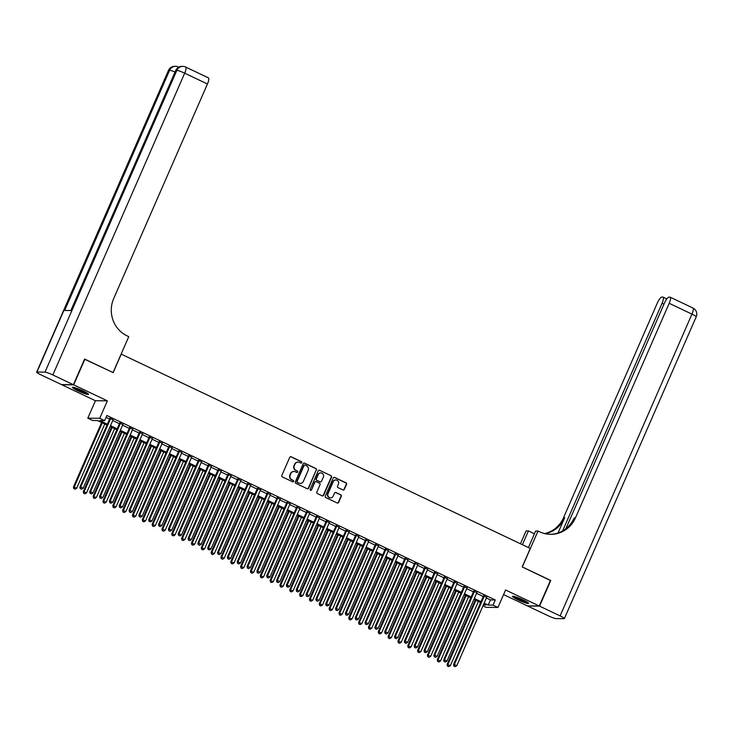 <?xml version="1.0" encoding="UTF-8"?>
<svg xmlns="http://www.w3.org/2000/svg" width="733" height="733" viewBox="0 0 733 733"><rect width="100%" height="100%" fill="white"/><g stroke="black" fill="none" stroke-linecap="round" stroke-linejoin="round"><path stroke-width="1.1" d="M301.785 462.67A0.779 0.742 90.6 0 0 301.419 461.643L291.157 456.778A1.109 1.063 90.6 0 0 289.755 457.328L281.829 475.46A1.109 1.063 90.6 0 0 282.361 476.926L292.614 481.792A0.779 0.742 90.6 0 0 293.594 481.416A0.779 0.742 90.6 0 0 293.227 480.39L291.899 479.758A3.546 3.39 90.6 0 1 290.222 475.066L290.882 473.555A3.546 3.39 90.6 0 1 295.381 471.795L296.709 472.428A0.779 0.742 90.6 0 0 297.69 472.043A0.779 0.742 90.6 0 0 297.323 471.017L295.995 470.384A3.546 3.39 90.6 0 1 294.318 465.693L294.978 464.181A3.546 3.39 90.6 0 1 299.476 462.422L300.796 463.054A0.779 0.742 90.6 0 0 301.785 462.67M300.942 463.109A0.779 0.742 90.6 0 0 301.098 461.643L290.836 456.769A1.109 1.063 90.6 0 0 290.57 456.686M292.751 481.847A0.779 0.742 90.6 0 0 292.907 480.381L291.899 479.758M296.847 472.473A0.779 0.742 90.6 0 0 297.002 471.017L295.995 470.384M523.032 599.887A8.796 1.017 -156.4 0 0 512.459 596.341A8.796 1.017 -156.4 0 0 518.002 599.832A8.796 1.017 -156.4 0 0 528.575 603.387A8.796 1.017 -156.4 0 0 523.032 599.887M83.021 390.891A8.796 1.017 -156.4 0 0 72.448 387.345A8.796 1.017 -156.4 0 0 77.991 390.836A8.796 1.017 -156.4 0 0 88.565 394.381A8.796 1.017 -156.4 0 0 83.021 390.891M342.925 489.937A1.109 1.063 90.6 0 0 344.336 489.387L346.553 484.302A1.109 1.063 90.6 0 0 346.031 482.836L334.642 477.43A1.109 1.063 90.6 0 0 333.24 477.98L325.315 496.113A1.109 1.063 90.6 0 0 325.837 497.579L337.226 502.985A1.109 1.063 90.6 0 0 338.628 502.435L341.312 496.296A1.109 1.063 90.6 0 0 340.79 494.83L335.916 492.512A1.109 1.063 90.6 0 0 334.514 493.062L333.185 496.104A2.959 2.84 90.6 0 1 330.565 497.844A2.959 2.84 90.6 0 1 328.017 493.657L333.231 481.718A2.959 2.84 90.6 0 1 335.842 479.978A2.959 2.84 90.6 0 1 338.399 484.165L337.528 486.162A1.109 1.063 90.6 0 0 338.05 487.628L342.925 489.937M486.382 598L490.45 599.933L495.288 599.979L493.043 605.11L497.964 607.446L486.043 607.327L482.946 605.861M84.542 359.188L113.166 372.621L121.238 354.14L530.271 548.431L522.198 566.902L550.474 580.334L539.259 605.999L505.587 590.001L497.964 607.446M84.891 359.188L73.685 384.852L61.764 384.733L95.437 400.731L87.813 418.176L99.734 418.296L104.654 420.632L99.816 420.586L107.375 424.169M95.437 400.731L107.357 400.85L73.685 384.852M107.357 400.85L99.734 418.296M495.288 599.979L106.89 415.501L104.654 420.632M316.537 470.045A1.109 1.063 90.6 0 0 316.015 468.579L304.626 463.174A1.109 1.063 90.6 0 0 303.224 463.723L295.298 481.856A1.109 1.063 90.6 0 0 295.82 483.322L307.209 488.728A1.109 1.063 90.6 0 0 308.611 488.178L316.216 470.045A1.109 1.063 90.6 0 0 315.694 468.579L304.305 463.164A1.109 1.063 90.6 0 0 304.039 463.082M319.634 470.302L331.023 475.708A1.109 1.063 90.6 0 1 331.545 477.174L323.62 495.306A1.109 1.063 90.6 0 1 322.218 495.856L317.343 493.547A1.109 1.063 90.6 0 1 316.821 492.081L320.037 484.724A1.109 1.063 90.6 0 0 319.506 483.258L316.271 481.718A1.109 1.063 90.6 0 0 314.869 482.268L311.525 489.928A0.779 0.742 90.6 0 1 310.838 490.377A0.779 0.742 90.6 0 1 310.169 489.287L318.232 470.852A1.109 1.063 90.6 0 1 319.634 470.302L331.023 475.708M503.58 594.582L527.339 605.87L539.259 605.999M113.029 419.872L109.895 418.387M122.86 424.544L119.736 423.06M132.691 429.217L129.567 427.733M142.523 433.881L139.398 432.397M152.354 438.554L149.23 437.07M162.195 443.227L159.061 441.742M172.026 447.9L168.892 446.406M181.857 452.563L178.724 451.079M191.689 457.236L188.564 455.752M201.52 461.909L198.396 460.425M211.351 466.582L208.227 465.089M221.183 471.246L218.058 469.761M231.023 475.919L227.89 474.434M240.855 480.591L237.721 479.107M250.686 485.255L247.552 483.771M260.517 489.928L257.393 488.444M270.349 494.601L267.224 493.117M280.18 499.274L277.056 497.78M290.011 503.938L286.887 502.453M299.852 508.61L296.718 507.126M309.683 513.283L306.55 511.799M319.515 517.947L316.381 516.463M329.346 522.62L326.222 521.136M339.177 527.293L336.053 525.808M349.009 531.966L345.884 530.472M358.84 536.629L355.716 535.145M368.681 541.302L365.547 539.818M378.512 545.975L375.378 544.491M388.343 550.648L385.21 549.154M398.175 555.312L395.05 553.827M408.006 559.985L404.882 558.5M417.837 564.657L414.713 563.173M427.669 569.321L424.544 567.837M437.509 573.994L434.376 572.51M447.341 578.667L444.207 577.183M457.172 583.34L454.039 581.846M467.003 588.003L463.879 586.519M476.835 592.676L473.71 591.192M106.083 417.361L109.611 419.038M112.745 420.522L119.452 423.711M122.576 425.195L129.283 428.384M132.407 429.868L139.114 433.047M142.239 434.532L148.946 437.72M152.07 439.204L158.777 442.393M161.901 443.877L168.608 447.057M171.742 448.55L178.44 451.73M181.573 453.214L188.28 456.402M191.405 457.887L198.112 461.075M201.236 462.56L207.943 465.739M211.067 467.233L217.774 470.412M220.899 471.896L227.606 475.085M230.73 476.569L237.437 479.758M240.571 481.242L247.268 484.421M250.402 485.906L257.109 489.094M260.233 490.579L266.94 493.767M270.065 495.251L276.772 498.431M279.896 499.924L286.603 503.104M289.727 504.588L296.434 507.777M299.559 509.261L306.266 512.449M309.399 513.934L316.097 517.113M319.231 518.607L325.938 521.786M329.062 523.27L335.769 526.459M338.893 527.943L345.6 531.132M348.725 532.616L355.432 535.796M358.556 537.28L365.263 540.468M368.397 541.953L375.094 545.141M378.228 546.626L384.926 549.805M388.059 551.298L394.766 554.478M397.891 555.962L404.598 559.151M407.722 560.635L414.429 563.824M417.553 565.308L424.26 568.487M427.385 569.972L434.092 573.16M437.225 574.645L443.923 577.833M447.057 579.317L453.754 582.497M456.888 583.99L463.595 587.17M466.719 588.654L473.426 591.843M476.551 593.327L483.258 596.515M486.666 597.349L483.542 595.865M106.991 425.039L97.562 420.559L92.734 420.513L87.813 418.176M484.147 603.131L488.215 605.064L493.043 605.11M110.5 425.653L117.207 428.842M120.331 430.326L127.038 433.515M130.162 434.999L136.869 438.178M139.994 439.672L146.701 442.851M149.834 444.335L156.532 447.524M159.666 449.008L166.373 452.197M169.497 453.681L176.204 456.861M179.328 458.354L186.035 461.533M189.16 463.018L195.867 466.206M198.991 467.691L205.698 470.879M208.823 472.364L215.529 475.543M218.663 477.027L225.361 480.216M228.494 481.7L235.201 484.889M238.326 486.373L245.033 489.552M248.157 491.046L254.864 494.225M257.989 495.71L264.695 498.898M267.82 500.382L274.527 503.571M277.651 505.055L284.358 508.235M287.492 509.719L294.19 512.908M297.323 514.392L304.03 517.58M307.154 519.065L313.861 522.244M316.986 523.738L323.693 526.917M326.817 528.401L333.524 531.59M336.649 533.074L343.356 536.263M346.489 537.747L353.187 540.927M356.32 542.42L363.018 545.599M366.152 547.084L372.859 550.272M375.983 551.757L382.69 554.945M385.815 556.429L392.522 559.609M395.646 561.093L402.353 564.282M405.477 565.766L412.184 568.955M415.318 570.439L422.016 573.618M425.149 575.112L431.847 578.291M434.981 579.776L441.687 582.964M444.812 584.448L451.519 587.637M454.643 589.121L461.35 592.301M464.475 593.785L471.182 596.974M474.306 598.458L481.013 601.646M483.322 605.009L485.952 605.037L483.762 604.001M480.637 602.508L473.93 599.328M470.806 597.844L464.099 594.655M460.965 593.171L454.268 589.983M451.134 588.498L444.436 585.319M441.303 583.835L434.596 580.646M431.471 579.162L424.764 575.973M421.64 574.489L414.933 571.309M411.809 569.816L405.102 566.636M401.977 565.152L395.27 561.964M392.137 560.479L385.439 557.291M382.305 555.806L375.608 552.627M372.474 551.143L365.767 547.954M362.643 546.47L355.936 543.281M352.811 541.797L346.104 538.618M342.98 537.124L336.273 533.945M333.149 532.46L326.442 529.272M323.308 527.787L316.61 524.599M313.477 523.115L306.779 519.935M303.645 518.442L296.938 515.262M293.814 513.778L287.107 510.589M283.983 509.105L277.276 505.917M274.151 504.432L267.444 501.253M264.32 499.769L257.613 496.58M254.479 495.096L247.781 491.907M244.648 490.423L237.95 487.243M234.817 485.75L228.11 482.571M224.985 481.086L218.278 477.898M215.154 476.413L208.447 473.225M205.322 471.74L198.616 468.561M195.491 467.077L188.784 463.888M185.651 462.404L178.953 459.215M175.819 457.731L169.121 454.542M165.988 453.058L159.281 449.879M156.156 448.394L149.45 445.206M146.325 443.722L139.618 440.533M136.494 439.049L129.787 435.869M126.662 434.376L119.955 431.196M116.822 429.712L110.124 426.524M490.45 599.933L488.215 605.064M297.937 462.111A3.546 3.39 90.6 0 0 294.657 464.181L294.978 464.181M295.674 470.384A3.546 3.39 90.6 0 1 293.997 465.693L294.657 464.181M293.841 471.484A3.546 3.39 90.6 0 0 290.561 473.545L290.882 473.555M291.578 479.749A3.546 3.39 90.6 0 1 289.901 475.057L290.561 473.545M307.475 488.81A1.109 1.063 90.6 0 0 308.291 488.178L316.216 470.045M305.075 465.089A0.779 0.742 90.6 0 0 304.085 465.473L297.131 481.389A0.779 0.742 90.6 0 0 297.497 482.415L298.899 483.074A3.546 3.39 90.6 0 0 303.398 481.324L308.153 470.439A3.546 3.39 90.6 0 0 306.467 465.748L305.075 465.089M304.607 465.034A0.779 0.742 90.6 0 0 303.764 465.464L304.085 465.473M300.109 483.395A3.546 3.39 90.6 0 1 298.578 483.074L297.177 482.415A0.779 0.742 90.6 0 1 296.81 481.389L303.764 465.464M322.483 495.939A1.109 1.063 90.6 0 0 323.299 495.306L331.224 477.174A1.109 1.063 90.6 0 0 330.702 475.708M315.685 481.636A1.109 1.063 90.6 0 0 314.549 482.268L311.525 489.928M310.682 490.359A0.779 0.742 90.6 0 0 311.204 489.928M323.363 477.091A2.959 2.84 90.6 0 0 320.816 472.904A2.959 2.84 90.6 0 0 318.204 474.636L316.363 478.841A1.109 1.063 90.6 0 0 316.894 480.307L320.119 481.847A1.109 1.063 90.6 0 0 321.53 481.297L323.363 477.091M320.651 472.904A2.959 2.84 90.6 0 0 317.884 474.636L318.204 474.636M320.394 481.929A1.109 1.063 90.6 0 1 319.799 481.847L316.564 480.307A1.109 1.063 90.6 0 1 316.042 478.841L317.884 474.636M335.687 479.987A2.959 2.84 90.6 0 0 332.91 481.709L333.231 481.718M330.409 497.835A2.959 2.84 90.6 0 1 327.697 493.648L332.91 481.709M337.492 503.067A1.109 1.063 90.6 0 0 338.307 502.435L340.992 496.287A1.109 1.063 90.6 0 0 340.469 494.821L335.595 492.512A1.109 1.063 90.6 0 0 335.329 492.42M343.191 490.029A1.109 1.063 90.6 0 0 344.006 489.387L346.233 484.302A1.109 1.063 90.6 0 0 345.71 482.836L334.321 477.421A1.109 1.063 90.6 0 0 334.046 477.339M101.63 422.492L73.456 486.987L76.718 488.169L104.764 423.976M102.299 422.813L74.262 486.996L73.85 488.673L75.16 489.149L74.17 488.682M76.718 488.169L75.16 489.149M73.85 488.673L73.456 486.987M110.032 418.076L79.897 487.06L80.703 487.069L110.701 418.396M80.621 488.746L81.601 489.213L80.621 488.746L80.703 487.069L83.159 488.233L113.166 419.56M79.897 487.06L80.291 488.746M81.601 489.213L83.159 488.233M87.291 393.181A7.614 0.88 23.6 0 1 82.298 391.596A7.614 0.88 23.6 0 1 74.189 387.455M76.479 388.169A7.046 0.815 -156.4 0 0 82.417 390.973A7.046 0.815 -156.4 0 0 85.22 391.99M73.474 387.299A8.741 1.008 -156.4 0 0 82.508 391.834A8.741 1.008 -156.4 0 0 87.896 393.594M527.302 602.178A7.614 0.88 23.6 0 1 522.308 600.593A7.614 0.88 23.6 0 1 514.209 596.46M516.49 597.166A7.046 0.815 -156.4 0 0 522.427 599.97A7.046 0.815 -156.4 0 0 525.231 600.987M513.494 596.295A8.741 1.008 -156.4 0 0 522.528 600.831A8.741 1.008 -156.4 0 0 527.907 602.59M73.392 384.715L84.597 359.051L113.065 372.575L128.761 336.649L127.084 335.851A28.193 27.02 -89.4 0 1 113.716 298.514L207.439 83.993L184.679 73.181L52.84 374.948L73.392 384.715L61.471 384.587L40.92 374.829A6.762 0.779 -156.4 0 1 36.65 372.144L168.489 70.368A6.762 0.779 23.6 0 1 168.792 70.276L36.952 372.043A6.762 0.779 -156.4 0 0 36.65 372.144M52.84 374.948A6.762 0.779 -156.4 0 0 45.006 372.126L36.952 372.043M175.04 72.045A6.762 0.779 23.6 0 0 169.598 70.286A6.762 6.487 -89.4 0 1 175.563 66.318L174.756 66.309A6.762 6.487 90.6 0 0 168.792 70.276L169.598 70.286L64.66 310.471L71.101 310.535L176.039 70.35L176.845 70.359A6.762 0.779 23.6 0 1 184.679 73.181A6.762 1.768 -64.6 0 0 185.651 67.051A6.762 6.762 0 0 0 182.81 66.391L182.013 66.391A6.762 6.487 90.6 0 0 176.039 70.35A6.762 0.779 23.6 0 0 175.737 70.441L70.844 310.535M208.199 77.817A6.762 1.768 115.4 0 1 208.41 77.863A6.762 1.768 115.4 0 1 207.439 83.993M550.41 580.472L522.299 566.957L537.995 531.031L539.662 531.819A28.193 27.02 90.6 0 0 550.584 534.348A28.193 27.02 90.6 0 0 575.46 517.837L669.183 303.315A6.762 1.768 -64.6 0 0 670.154 297.177A6.762 1.768 -64.6 0 0 669.944 297.131L668.991 297.122A6.762 1.768 -64.6 0 0 664.364 303.26L565.858 528.74M528.429 547.551L535.658 531.004L537.995 531.031M520.457 543.767L526.074 530.903L528.411 530.93L534.439 533.789M539.552 606.136L527.632 606.008L548.183 615.775A6.762 0.779 -156.4 0 0 556.017 618.597L564.071 618.679A6.762 0.779 -156.4 0 0 564.373 618.588A6.762 0.779 -156.4 0 0 560.104 615.894L539.552 606.136L550.767 580.472M522.4 544.692L528.411 530.93M562.614 530.912L662.082 303.242A6.762 1.768 -64.6 0 0 663.053 297.112A6.762 1.768 -64.6 0 0 662.834 297.057L661.89 297.048A6.762 1.768 -64.6 0 0 657.263 303.187L563.54 517.718A28.193 27.02 90.6 0 1 544.637 533.597M545.215 533.734A28.193 27.02 90.6 0 0 564.703 517.727L558.042 532.964M533.697 533.441A28.193 27.02 90.6 0 0 534.513 533.633M550.007 534.339A28.193 27.02 90.6 0 0 574.296 517.828L575.46 517.837M111.462 427.165L83.287 491.66L86.549 492.833L114.595 428.649M112.14 427.486L84.093 491.669L83.681 493.346L84.991 493.822L84.002 493.355M86.549 492.833L84.991 493.822M83.681 493.346L83.287 491.66M121.302 431.838L93.118 496.333L96.38 497.505L124.427 433.322M121.971 432.149L93.925 496.342L93.512 498.019L94.823 498.486L93.842 498.019M96.38 497.505L94.823 498.486M93.512 498.019L93.118 496.333M131.134 436.501L102.95 501.005L106.221 502.178L134.258 437.986M131.803 436.822L103.756 501.005L103.353 502.691L104.654 503.159L103.674 502.691M106.221 502.178L104.654 503.159M103.353 502.691L102.95 501.005M140.965 441.174L112.79 505.669L116.052 506.851L144.089 442.659M141.634 441.495L113.588 505.678L113.184 507.355L114.485 507.832L113.505 507.364M116.052 506.851L114.485 507.832M113.184 507.355L112.79 505.669M119.864 422.749L89.728 491.724L90.535 491.733L120.533 423.069M90.452 493.419L91.433 493.886L90.452 493.419L90.535 491.733L92.99 492.906L122.997 424.233M89.728 491.724L90.132 493.41M91.433 493.886L92.99 492.906M129.695 427.421L99.56 496.397L100.366 496.406L130.373 427.733M100.284 498.092L101.264 498.559L100.284 498.092L100.366 496.406L102.831 497.57L132.829 428.906M99.56 496.397L99.963 498.083M101.264 498.559L102.831 497.57M139.536 432.085L109.4 501.07L110.197 501.079L140.205 432.406M110.115 502.756L111.095 503.223L110.115 502.756L110.197 501.079L112.662 502.242L142.66 433.579M109.4 501.07L109.794 502.756M111.095 503.223L112.662 502.242M149.367 436.758L119.232 505.743L120.038 505.743L150.036 437.079M119.946 507.428L120.927 507.896L119.946 507.428L120.038 505.743L122.493 506.915L152.491 438.242M119.232 505.743L119.626 507.428M120.927 507.896L122.493 506.915M150.796 445.847L122.622 510.342L125.884 511.515L153.921 447.332M151.465 446.159L123.428 510.351L123.016 512.028L124.317 512.495L123.336 512.028M125.884 511.515L124.317 512.495M123.016 512.028L122.622 510.342M159.198 441.431L129.063 510.406L129.869 510.415L159.867 441.752M129.778 512.101L130.767 512.569L129.778 512.101L129.869 510.415L132.325 511.588L162.323 442.915M129.063 510.406L129.457 512.092M130.767 512.569L132.325 511.588M160.628 450.511L132.453 515.015L135.715 516.188L163.761 452.004M161.297 450.832L133.259 515.024L132.847 516.701L134.157 517.168L133.168 516.701M135.715 516.188L134.157 517.168M132.847 516.701L132.453 515.015M169.03 446.104L138.894 515.079L139.701 515.088L169.699 446.415M139.609 516.765L140.599 517.232L139.609 516.765L139.701 515.088L142.156 516.252L172.154 447.588M138.894 515.079L139.288 516.765M140.599 517.232L142.156 516.252M170.459 455.184L142.284 519.679L145.546 520.861L173.593 456.668M171.128 455.505L143.091 519.688L142.678 521.374L143.989 521.841L142.999 521.374M145.546 520.861L143.989 521.841M142.678 521.374L142.284 519.679M178.861 450.768L148.726 519.752L149.532 519.761L179.53 451.088M149.45 521.438L150.43 521.905L149.45 521.438L149.532 519.761L151.988 520.925L181.995 452.261M148.726 519.752L149.12 521.438M150.43 521.905L151.988 520.925M180.291 459.857L152.116 524.352L155.378 525.524L183.424 461.341M180.969 460.177L152.922 524.361L152.51 526.037L153.82 526.514L152.831 526.047M155.378 525.524L153.82 526.514M152.51 526.037L152.116 524.352M188.693 455.44L158.557 524.416L159.363 524.425L189.361 455.761M159.281 526.111L160.261 526.578L159.281 526.111L159.363 524.425L161.819 525.598L191.826 456.925M158.557 524.416L158.96 526.111M160.261 526.578L161.819 525.598M190.131 464.53L161.947 529.024L165.209 530.197L193.255 466.014M190.8 464.841L162.753 529.034L162.341 530.71L163.651 531.178L162.671 530.71M165.209 530.197L163.651 531.178M162.341 530.71L161.947 529.024M198.524 460.113L168.388 529.089L169.195 529.098L199.202 460.434M169.112 530.784L170.093 531.251L169.112 530.784L169.195 529.098L171.659 530.261L201.657 461.598M168.388 529.089L168.792 530.774M170.093 531.251L171.659 530.261M199.962 469.193L171.779 533.697L175.05 534.87L203.087 470.687M200.631 469.514L172.585 533.706L172.182 535.383L173.483 535.85L172.502 535.383M175.05 534.87L173.483 535.85M172.182 535.383L171.779 533.697M208.364 464.786L178.229 533.761L179.026 533.771L209.033 465.098M178.944 535.447L179.924 535.915L178.944 535.447L179.026 533.771L181.491 534.934L211.489 466.27M178.229 533.761L178.623 535.447M179.924 535.915L181.491 534.934M209.794 473.866L181.619 538.361L184.881 539.543L212.918 475.35M210.463 474.187L182.416 538.37L182.013 540.047L183.314 540.523L182.334 540.056M184.881 539.543L183.314 540.523M182.013 540.047L181.619 538.361M218.196 469.45L188.06 538.434L188.867 538.434L218.865 469.771M188.775 540.12L189.755 540.587L188.775 540.12L188.867 538.434L191.322 539.607L221.32 470.934M188.06 538.434L188.454 540.12M189.755 540.587L191.322 539.607M219.625 478.539L191.45 543.034L194.712 544.207L222.75 480.023M220.294 478.86L192.257 543.043L191.844 544.72L193.145 545.196L192.165 544.729M194.712 544.207L193.145 545.196M191.844 544.72L191.45 543.034M228.027 474.123L197.892 543.098L198.698 543.107L228.696 474.443M198.606 544.793L199.596 545.26L198.606 544.793L198.698 543.107L201.154 544.28L231.152 475.607M197.892 543.098L198.286 544.784M199.596 545.26L201.154 544.28M229.456 483.212L201.282 547.707L204.544 548.88L232.59 484.696M230.125 483.523L202.088 547.716L201.676 549.393L202.986 549.86L201.996 549.393M204.544 548.88L202.986 549.86M201.676 549.393L201.282 547.707M237.859 478.796L207.723 547.771L208.529 547.78L238.527 479.107M208.438 549.466L209.427 549.924L208.438 549.466L208.529 547.78L210.985 548.944L240.983 480.28M207.723 547.771L208.117 549.457M209.427 549.924L210.985 548.944M239.288 487.876L211.113 552.37L214.375 553.552L242.421 489.36M239.957 488.196L211.919 552.38L211.507 554.066L212.817 554.533L211.828 554.066M214.375 553.552L212.817 554.533M211.507 554.066L211.113 552.37M247.69 483.459L217.554 552.444L218.361 552.453L248.359 483.78M218.278 554.13L219.259 554.597L218.278 554.13L218.361 552.453L220.816 553.617L250.823 484.953M217.554 552.444L217.948 554.13M219.259 554.597L220.816 553.617M249.119 492.549L220.945 557.043L224.206 558.225L252.253 494.033M249.797 492.869L221.751 557.053L221.339 558.729L222.649 559.206L221.659 558.738M224.206 558.225L222.649 559.206M221.339 558.729L220.945 557.043M257.521 488.132L227.386 557.107L228.192 557.117L258.19 488.453M228.11 558.803L229.09 559.27L228.11 558.803L228.192 557.117L230.648 558.289L260.655 489.617M227.386 557.107L227.789 558.803M229.09 559.27L230.648 558.289M258.96 497.221L230.776 561.716L234.038 562.889L262.084 498.706M259.629 497.533L231.582 561.725L231.17 563.402L232.48 563.869L231.5 563.402M234.038 562.889L232.48 563.869M231.17 563.402L230.776 561.716M267.353 492.805L237.217 561.78L238.023 561.79L268.031 493.126M237.941 563.475L238.921 563.943L237.941 563.475L238.023 561.79L240.488 562.962L270.486 494.289M237.217 561.78L237.62 563.466M238.921 563.943L240.488 562.962M268.791 501.885L240.607 566.389L243.878 567.562L271.916 503.379M269.46 502.206L241.414 566.398L241.01 568.075L242.311 568.542L241.331 568.075M243.878 567.562L242.311 568.542M241.01 568.075L240.607 566.389M277.193 497.478L247.058 566.453L247.855 566.462L277.862 497.789M247.772 568.139L248.753 568.606L247.772 568.139L247.855 566.462L250.32 567.626L280.318 498.962M247.058 566.453L247.452 568.139M248.753 568.606L250.32 567.626M278.622 506.558L250.448 571.053L253.71 572.235L281.747 508.042M279.291 506.879L251.245 571.062L250.842 572.748L252.143 573.215L251.162 572.748M253.71 572.235L252.143 573.215M250.842 572.748L250.448 571.053M287.024 502.142L256.889 571.126L257.695 571.135L287.693 502.462M257.604 572.812L258.584 573.279L257.604 572.812L257.695 571.135L260.151 572.299L290.149 503.626M256.889 571.126L257.283 572.812M258.584 573.279L260.151 572.299M288.454 511.231L260.279 575.726L263.541 576.898L291.578 512.715M289.123 511.552L261.085 575.735L260.673 577.412L261.974 577.888L260.994 577.421M263.541 576.898L261.974 577.888M260.673 577.412L260.279 575.726M296.856 506.815L266.72 575.79L267.527 575.799L297.525 507.135M267.435 577.485L268.425 577.952L267.435 577.485L267.527 575.799L269.982 576.972L299.98 508.299M266.72 575.79L267.114 577.476M268.425 577.952L269.982 576.972M298.285 515.904L270.111 580.399L273.372 581.571L301.419 517.388M298.954 516.215L270.917 580.408L270.504 582.084L271.815 582.552L270.825 582.084M273.372 581.571L271.815 582.552M270.504 582.084L270.111 580.399M306.687 511.487L276.552 580.463L277.358 580.472L307.356 511.799M277.266 582.158L278.256 582.625L277.266 582.158L277.358 580.472L279.814 581.635L309.812 512.972M276.552 580.463L276.946 582.149M278.256 582.625L279.814 581.635M308.117 520.567L279.942 585.071L283.204 586.244L311.25 522.052M308.785 520.888L280.748 585.071L280.336 586.757L281.646 587.225L280.657 586.757M283.204 586.244L281.646 587.225M280.336 586.757L279.942 585.071M316.519 516.151L286.383 585.136L287.189 585.145L317.187 516.472M287.107 586.821L288.087 587.289L287.107 586.821L287.189 585.145L289.645 586.308L319.652 517.645M286.383 585.136L286.777 586.821M288.087 587.289L289.645 586.308M317.948 525.24L289.773 589.735L293.035 590.917L321.081 526.725M318.626 525.561L290.58 589.744L290.167 591.421L291.477 591.898L290.488 591.43M293.035 590.917L291.477 591.898M290.167 591.421L289.773 589.735M326.35 520.824L296.214 589.808L297.021 589.808L327.019 521.145M296.938 591.494L297.919 591.962L296.938 591.494L297.021 589.808L299.476 590.981L329.484 522.308M296.214 589.808L296.618 591.494M297.919 591.962L299.476 590.981M327.788 529.913L299.605 594.408L302.866 595.581L330.913 531.398M328.457 530.234L300.411 594.417L299.999 596.094L301.309 596.561L300.328 596.094M302.866 595.581L301.309 596.561M299.999 596.094L299.605 594.408M336.181 525.497L306.046 594.472L306.852 594.481L336.859 525.818M306.77 596.167L307.75 596.635L306.77 596.167L306.852 594.481L309.317 595.654L339.315 526.981M306.046 594.472L306.449 596.158M307.75 596.635L309.317 595.654M337.62 534.586L309.436 599.081L312.707 600.254L340.744 536.07M338.289 534.898L310.242 599.09L309.839 600.767L311.14 601.234L310.16 600.767M312.707 600.254L311.14 601.234M309.839 600.767L309.436 599.081M346.022 530.17L315.886 599.145L316.683 599.154L346.691 530.481M316.601 600.831L317.581 601.298L316.601 600.831L316.683 599.154L319.148 600.318L349.146 531.654M315.886 599.145L316.28 600.831M317.581 601.298L319.148 600.318M347.451 539.25L319.276 603.745L322.538 604.927L350.576 540.734M348.12 539.57L320.074 603.754L319.67 605.44L320.972 605.907L319.991 605.44M322.538 604.927L320.972 605.907M319.67 605.44L319.276 603.745M355.853 534.833L325.718 603.818L326.524 603.827L356.522 535.154M326.432 605.504L327.413 605.971L326.432 605.504L326.524 603.827L328.98 604.991L358.978 536.327M325.718 603.818L326.112 605.504M327.413 605.971L328.98 604.991M357.283 543.923L329.108 608.417L332.37 609.599L360.407 545.407M357.951 544.243L329.914 608.427L329.502 610.103L330.803 610.58L329.823 610.113M332.37 609.599L330.803 610.58M329.502 610.103L329.108 608.417M365.685 539.506L335.549 608.482L336.355 608.491L366.353 539.827M336.264 610.177L337.253 610.644L336.264 610.177L336.355 608.491L338.811 609.664L368.809 540.991M335.549 608.482L335.943 610.177M337.253 610.644L338.811 609.664M367.114 548.596L338.939 613.09L342.201 614.263L370.247 550.08M367.783 548.907L339.745 613.1L339.333 614.776L340.643 615.244L339.654 614.776M342.201 614.263L340.643 615.244M339.333 614.776L338.939 613.09M375.516 544.179L345.38 613.155L346.187 613.164L376.185 544.5M346.095 614.85L347.085 615.317L346.095 614.85L346.187 613.164L348.642 614.327L378.64 545.664M345.38 613.155L345.774 614.84M347.085 615.317L348.642 614.327M376.945 553.259L348.771 617.763L352.032 618.936L380.079 554.753M377.614 553.58L349.577 617.772L349.165 619.449L350.475 619.916L349.485 619.449M352.032 618.936L350.475 619.916M349.165 619.449L348.771 617.763M385.347 548.852L355.212 617.827L356.018 617.837L386.016 549.164M355.936 619.513L356.916 619.981L355.936 619.513L356.018 617.837L358.474 619L388.481 550.336M355.212 617.827L355.606 619.513M356.916 619.981L358.474 619M386.777 557.932L358.602 622.427L361.864 623.609L389.91 559.416M387.455 558.253L359.408 622.436L358.996 624.113L360.306 624.589L359.317 624.122M361.864 623.609L360.306 624.589M358.996 624.113L358.602 622.427M395.179 553.516L365.043 622.5L365.849 622.5L395.847 553.836M365.767 624.186L366.747 624.653L365.767 624.186L365.849 622.5L368.305 623.673L398.312 555M365.043 622.5L365.446 624.186M366.747 624.653L368.305 623.673M396.617 562.605L368.433 627.1L371.695 628.273L399.742 564.089M397.286 562.926L369.24 627.109L368.827 628.786L370.138 629.262L369.157 628.795M371.695 628.273L370.138 629.262M368.827 628.786L368.433 627.1M405.01 558.189L374.875 627.164L375.681 627.173L405.688 558.509M375.598 628.859L376.579 629.326L375.598 628.859L375.681 627.173L378.146 628.346L408.144 559.673M374.875 627.164L375.278 628.85M376.579 629.326L378.146 628.346M406.449 567.278L378.265 631.773L381.536 632.945L409.573 568.762M407.117 567.589L379.071 631.782L378.668 633.459L379.969 633.926L378.988 633.459M381.536 632.945L379.969 633.926M378.668 633.459L378.265 631.773M414.851 562.862L384.715 631.837L385.512 631.846L415.519 563.173M385.43 633.532L386.41 633.999L385.43 633.532L385.512 631.846L387.977 633.01L417.975 564.346M384.715 631.837L385.109 633.523M386.41 633.999L387.977 633.01M416.28 571.942L388.105 636.446L391.367 637.618L419.404 573.426M416.949 572.262L388.902 636.446L388.499 638.131L389.8 638.599L388.82 638.131M391.367 637.618L389.8 638.599M388.499 638.131L388.105 636.446M424.682 567.525L394.546 636.51L395.353 636.519L425.351 567.846M395.261 638.196L396.241 638.663L395.261 638.196L395.353 636.519L397.808 637.683L427.806 569.019M394.546 636.51L394.94 638.196M396.241 638.663L397.808 637.683M426.111 576.614L397.937 641.109L401.198 642.291L429.236 578.099M426.78 576.935L398.743 641.118L398.331 642.795L399.632 643.272L398.651 642.804M401.198 642.291L399.632 643.272M398.331 642.795L397.937 641.109M434.513 572.198L404.378 641.173L405.184 641.183L435.182 572.519M405.092 642.868L406.082 643.336L405.092 642.868L405.184 641.183L407.64 642.355L437.638 573.682M404.378 641.173L404.772 642.868M406.082 643.336L407.64 642.355M435.943 581.287L407.768 645.782L411.03 646.955L439.076 582.772M436.611 581.599L408.574 645.791L408.162 647.468L409.472 647.935L408.483 647.468M411.03 646.955L409.472 647.935M408.162 647.468L407.768 645.782M444.345 576.871L414.209 645.846L415.015 645.855L445.013 577.192M414.924 647.541L415.913 648.009L414.924 647.541L415.015 645.855L417.471 647.028L447.469 578.355M414.209 645.846L414.603 647.532M415.913 648.009L417.471 647.028M445.774 585.951L417.599 650.455L420.861 651.628L448.908 587.445M446.443 586.272L418.406 650.464L417.993 652.141L419.303 652.608L418.314 652.141M420.861 651.628L419.303 652.608M417.993 652.141L417.599 650.455M454.176 581.544L424.041 650.519L424.847 650.528L454.845 581.855M424.764 652.205L425.745 652.672L424.764 652.205L424.847 650.528L427.302 651.692L457.31 583.028M424.041 650.519L424.434 652.205M425.745 652.672L427.302 651.692M455.605 590.624L427.431 655.119L430.692 656.301L458.739 592.108M456.283 590.945L428.237 655.128L427.825 656.814L429.135 657.281L428.145 656.814M430.692 656.301L429.135 657.281M427.825 656.814L427.431 655.119M464.007 586.208L433.872 655.192L434.678 655.201L464.676 586.528M434.596 656.878L435.576 657.345L434.596 656.878L434.678 655.201L437.134 656.365L467.141 587.701M433.872 655.192L434.275 656.878M435.576 657.345L437.134 656.365M465.446 595.297L437.262 659.792L440.524 660.964L468.57 596.781M466.115 595.617L438.068 659.801L437.656 661.478L438.966 661.954L437.986 661.487M440.524 660.964L438.966 661.954M437.656 661.478L437.262 659.792M473.839 590.88L443.703 659.856L444.51 659.865L474.517 591.201M444.427 661.551L445.407 662.018L444.427 661.551L444.51 659.865L446.974 661.038L476.972 592.365M443.703 659.856L444.106 661.551M445.407 662.018L446.974 661.038M475.277 599.97L447.093 664.465L450.364 665.637L478.402 601.454M475.946 600.281L447.9 664.474L447.496 666.15L448.798 666.618L447.817 666.15M450.364 665.637L448.798 666.618M447.496 666.15L447.093 664.465M483.679 595.553L453.544 664.529L454.341 664.538L484.348 595.874M454.258 666.224L455.239 666.691L454.258 666.224L454.341 664.538L456.806 665.701L486.804 597.038M453.544 664.529L453.938 666.215M455.239 666.691L456.806 665.701M45.006 372.126L176.845 70.359A6.762 6.487 -89.4 0 1 182.81 66.391M178.65 67.234A6.762 1.768 -64.6 0 0 178.403 66.978A6.762 6.762 0 0 0 175.563 66.318M564.703 517.727L563.54 517.718M560.104 615.894L691.943 314.127L669.183 303.315M663.979 304.14L662.082 303.242M691.943 314.127A6.762 0.779 23.6 0 1 696.213 316.812A6.762 6.762 0 0 0 692.914 307.997A6.762 1.768 115.4 0 1 691.943 314.127M692.703 307.942A6.762 1.768 115.4 0 1 692.914 307.997L670.154 297.177M174.756 66.309A6.762 6.762 0 0 0 168.489 70.368M208.41 77.863L185.651 67.051M182.013 66.391A6.762 6.762 0 0 0 175.737 70.441M666.838 298.908L663.053 297.112M564.373 618.588L696.213 316.812"/></g></svg>

